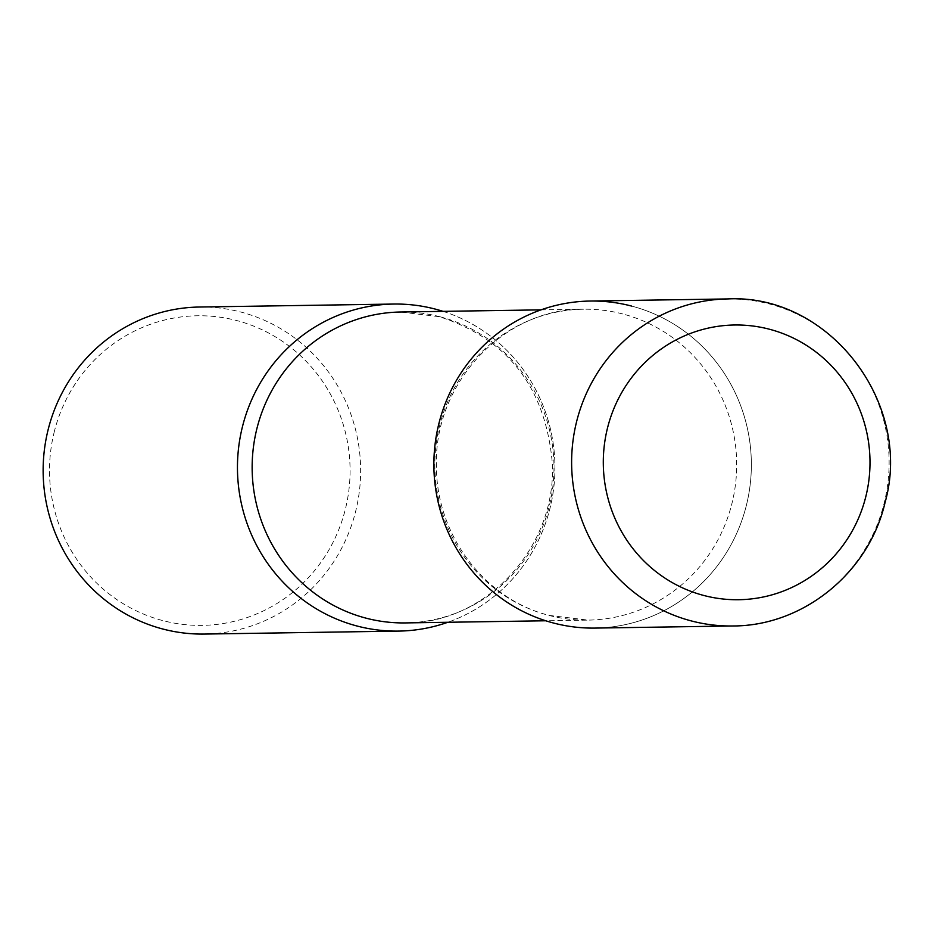 <?xml version="1.0" encoding="UTF-8"?>
<svg xmlns="http://www.w3.org/2000/svg" width="933" height="933" viewBox="0 0 933 933"><rect width="100%" height="100%" fill="white"/><g stroke="black" fill="none" stroke-linecap="round" stroke-linejoin="round"><path stroke-width="0.7" stroke-dasharray="4.67 3.5" d="M590.111 301.044A163.543 158.75 -90.9 0 1 746.517 504.811A163.543 158.75 -90.9 0 1 595.114 628.084M443.07 311.365A163.543 158.75 -90.9 0 1 550.108 507.82A163.543 158.75 -90.9 0 1 447.828 622.276A163.543 158.75 89.1 0 0 554.937 465.135A163.543 158.75 89.1 0 0 443.07 311.365M199.382 307.027A163.543 158.75 -90.9 0 1 355.788 510.794A163.543 158.75 -90.9 0 1 204.397 634.067M54.102 432.469A154.82 150.283 -90.9 0 1 236.644 320.52A154.82 150.283 -90.9 0 1 345.49 508.683A154.82 150.283 -90.9 0 1 162.937 620.632A154.82 150.283 -90.9 0 1 54.102 432.469M553.677 623.069A163.543 158.75 89.1 0 0 746.517 504.811A163.543 158.75 89.1 0 0 631.548 306.059M727.868 298.933A163.543 158.75 -90.9 0 1 884.274 502.7A163.543 158.75 -90.9 0 1 732.871 625.973M440.073 316.777A155.473 150.924 89.1 0 0 400.677 312.007L439.256 316.684C508.088 338.971 545.782 387.918 552.336 463.491C556.511 547.986 484.927 624.049 405.435 622.917A155.473 150.924 89.1 0 0 552.966 485.603A155.473 150.924 89.1 0 0 440.073 316.777M622.778 313.978A155.473 150.924 89.1 0 0 583.382 309.22A155.473 150.924 89.1 0 0 435.851 446.534A155.473 150.924 89.1 0 0 548.744 615.36A155.473 150.924 89.1 0 0 588.14 620.118A155.473 150.924 89.1 0 0 735.67 482.804A155.473 150.924 89.1 0 0 622.778 313.978M541 309.861L583.382 309.22C504.543 308.135 433.309 382.938 436.457 466.78C436.352 535.974 485.965 600.082 549.56 615.453L588.14 620.118L545.758 620.772"/><path stroke-width="1.4" d="M438.708 424.317A163.543 158.75 -90.9 0 1 590.111 301.044L727.868 298.933A163.543 158.75 -90.9 0 0 576.466 422.206A163.543 158.75 -90.9 0 0 732.871 625.973L595.114 628.084A163.543 158.75 -90.9 0 1 438.708 424.317M242.3 427.314A163.543 158.75 -90.9 0 1 393.703 304.053A163.543 158.75 -90.9 0 1 443.07 311.365A163.543 158.75 89.1 0 0 435.14 309.068A163.543 158.75 89.1 0 0 242.3 427.314A163.543 158.75 89.1 0 0 357.269 626.078A163.543 158.75 89.1 0 0 447.828 622.276A163.543 158.75 -90.9 0 1 398.706 631.093A163.543 158.75 -90.9 0 1 242.3 427.314M398.706 631.093L204.397 634.067A163.543 158.75 -90.9 0 1 47.98 430.3A163.543 158.75 -90.9 0 1 199.382 307.027L393.703 304.053M631.548 306.059A163.543 158.75 89.1 0 0 438.708 424.317A163.543 158.75 89.1 0 0 553.677 623.069M607.371 428.55A137.373 133.349 -90.9 0 1 769.352 329.209A137.373 133.349 -90.9 0 1 865.929 496.169A137.373 133.349 -90.9 0 1 703.949 595.511A137.373 133.349 -90.9 0 1 607.371 428.55M541 309.861L400.677 312.007A155.473 150.924 89.1 0 0 253.158 449.333A155.473 150.924 89.1 0 0 366.051 618.159A155.473 150.924 89.1 0 0 405.435 622.917L545.758 620.772M732.871 625.973C803.325 626.078 869.078 572.489 885.055 502.502C913.232 403.254 829.169 293.732 727.868 298.933"/></g></svg>
